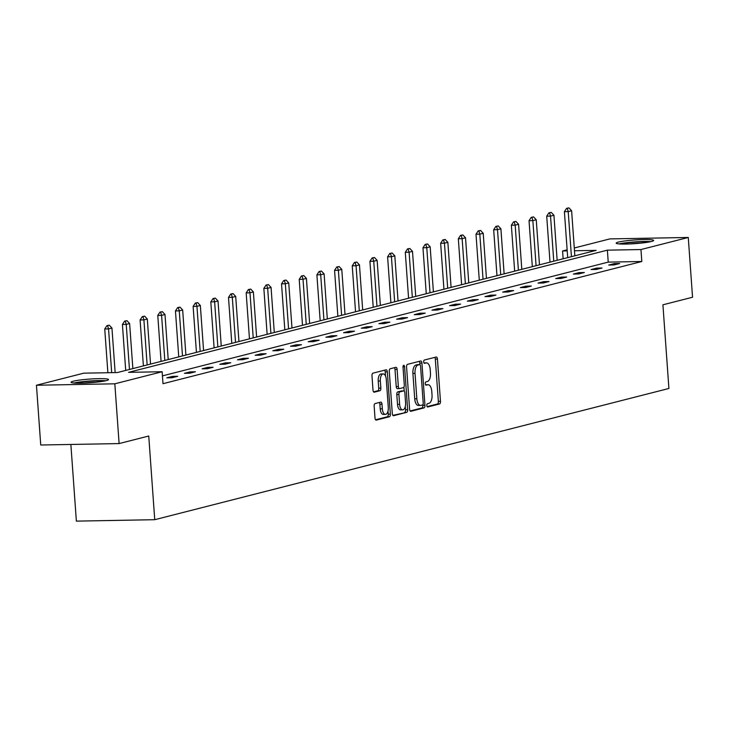 <?xml version="1.0" encoding="UTF-8"?>
<svg xmlns="http://www.w3.org/2000/svg" width="729" height="729" viewBox="0 0 729 729"><rect width="100%" height="100%" fill="white"/><g stroke="black" fill="none" stroke-linecap="round" stroke-linejoin="round"><path stroke-width="1.09" d="M426.811 405.534A1.658 0.784 89 0 0 427.622 406.992A1.658 0.784 89 0 0 427.704 406.982L439.523 403.966A2.36 1.121 89 0 0 440.471 401.333L437.446 359.096A2.36 1.121 89 0 0 436.288 357.019A2.36 1.121 89 0 0 436.161 357.028L424.342 360.044A1.658 0.784 89 0 0 423.686 361.885A1.658 0.784 89 0 0 424.488 363.343A1.658 0.784 89 0 0 424.579 363.334L426.11 362.942A7.563 3.599 89 0 1 426.511 362.887A7.563 3.599 89 0 1 430.21 369.539L430.456 373.066A7.563 3.599 89 0 1 427.44 381.486L425.909 381.868A1.658 0.784 89 0 0 425.244 383.709A1.658 0.784 89 0 0 426.055 385.167A1.658 0.784 89 0 0 426.146 385.158L427.677 384.766A7.563 3.599 89 0 1 428.069 384.712A7.563 3.599 89 0 1 431.768 391.364L432.024 394.89A7.563 3.599 89 0 1 428.998 403.301L427.467 403.693A1.658 0.784 89 0 0 426.811 405.534M73.283 381.212A18.79 1.841 175.9 0 1 94.296 378.798A18.79 1.841 175.9 0 1 108.539 379.572A18.79 1.841 175.9 0 1 106.325 380.611A18.79 1.841 175.9 0 1 85.311 383.026A18.79 1.841 175.9 0 1 71.068 382.251A18.79 1.841 175.9 0 1 73.283 381.212M618.392 242.101A18.79 1.841 175.9 0 1 639.406 239.695A18.79 1.841 175.9 0 1 653.649 240.461A18.79 1.841 175.9 0 1 651.434 241.499A18.79 1.841 175.9 0 1 630.421 243.914A18.79 1.841 175.9 0 1 616.178 243.149A18.79 1.841 175.9 0 1 618.392 242.101M375.098 403.556A2.36 1.121 89 0 0 374.159 406.19L375.007 418.036A2.36 1.121 89 0 0 376.164 420.123A2.36 1.121 89 0 0 376.282 420.104L389.414 416.751A2.36 1.121 89 0 0 390.361 414.127L387.327 371.881A2.36 1.121 89 0 0 386.179 369.803A2.36 1.121 89 0 0 386.051 369.822L372.92 373.166A2.36 1.121 89 0 0 371.981 375.799L373.002 390.115A2.36 1.121 89 0 0 374.159 392.193A2.36 1.121 89 0 0 374.287 392.175L379.9 390.744A2.36 1.121 89 0 0 380.848 388.11L380.338 381.012A6.324 3.007 89 0 1 383.199 373.931A6.324 3.007 89 0 1 386.288 379.499L388.284 407.301A6.324 3.007 89 0 1 385.422 414.382A6.324 3.007 89 0 1 382.333 408.823L381.996 404.185A2.36 1.121 89 0 0 380.848 402.107A2.36 1.121 89 0 0 380.72 402.126L375.098 403.556M574.279 247.988L609.891 238.902L688.267 237.472L692.55 297.241L662.916 304.804L668.912 388.475L154.739 519.695L148.743 436.015L119.109 443.578L114.827 383.809L36.45 385.24L83.762 373.166L117.342 372.555L596.149 250.366L574.479 250.758M688.267 237.472L640.955 249.546L607.375 250.156L128.568 372.346L162.139 371.735L114.827 383.809M162.139 371.735L162.995 383.691L641.812 261.501L640.955 249.546M409.598 409.215A2.36 1.121 89 0 0 410.755 411.293A2.36 1.121 89 0 0 410.883 411.274L424.005 407.921A2.36 1.121 89 0 0 424.952 405.297L421.927 363.051A2.36 1.121 89 0 0 420.77 360.973A2.36 1.121 89 0 0 420.642 360.992L407.52 364.345A2.36 1.121 89 0 0 406.572 366.969L409.598 409.215M406.709 412.341L393.587 415.685A2.36 1.121 89 0 1 393.46 415.703A2.36 1.121 89 0 1 392.302 413.625L389.277 371.389A2.36 1.121 89 0 1 390.225 368.756L395.838 367.325A2.36 1.121 89 0 1 395.965 367.307A2.36 1.121 89 0 1 397.123 369.384L398.344 386.516A2.36 1.121 89 0 0 399.501 388.593A2.36 1.121 89 0 0 399.629 388.575L403.356 387.628A2.36 1.121 89 0 0 404.294 384.994L403.019 367.161A1.658 0.784 89 0 1 403.766 365.311A1.658 0.784 89 0 1 404.577 366.769L407.657 409.707A2.36 1.121 89 0 1 406.709 412.341L392.867 415.366M119.109 443.578L40.733 445.009L36.45 385.24M70.868 444.462L76.372 521.126L154.739 519.695M563.134 258.795L562.578 250.976L567.135 249.819M567.208 250.894L562.578 250.976M641.812 261.501L608.232 262.112L162.439 375.882M608.232 262.112L607.375 250.156M166.768 377.832L172.436 376.392L177.73 376.292L172.062 377.74L166.768 377.832M184.446 373.321L190.114 371.881L195.408 371.781L189.74 373.23L184.446 373.321M202.124 368.81L207.792 367.37L213.087 367.27L207.419 368.719L202.124 368.81M219.803 364.3L225.471 362.851L230.765 362.76L225.097 364.199L219.803 364.3M237.481 359.789L243.149 358.34L248.443 358.249L242.775 359.689L237.481 359.789M255.159 355.278L260.827 353.829L266.121 353.738L260.453 355.178L255.159 355.278M272.837 350.767L278.505 349.319L283.8 349.227L278.141 350.667L272.837 350.767M290.516 346.257L296.184 344.808L301.478 344.708L295.819 346.157L290.516 346.257M308.203 341.746L313.862 340.297L319.165 340.197L313.497 341.646L308.203 341.746M325.881 337.226L331.549 335.787L336.844 335.686L331.176 337.135L325.881 337.226M343.559 332.716L349.227 331.276L354.522 331.176L348.854 332.624L343.559 332.716M361.238 328.205L366.906 326.765L372.2 326.665L366.532 328.114L361.238 328.205M378.916 323.694L384.584 322.254L389.878 322.154L384.21 323.603L378.916 323.694M396.594 319.184L402.262 317.735L407.557 317.644L401.889 319.083L396.594 319.184M414.272 314.673L419.94 313.224L425.235 313.133L419.567 314.573L414.272 314.673M431.951 310.162L437.619 308.713L442.913 308.622L437.245 310.062L431.951 310.162M449.629 305.651L455.297 304.203L460.591 304.102L454.932 305.551L449.629 305.651M467.316 301.141L472.975 299.692L478.279 299.592L472.611 301.041L467.316 301.141M484.995 296.63L490.653 295.181L495.957 295.081L490.289 296.53L484.995 296.63M502.673 292.11L508.341 290.671L513.635 290.57L507.967 292.019L502.673 292.11M520.351 287.6L526.019 286.16L531.313 286.06L525.645 287.508L520.351 287.6M538.029 283.089L543.697 281.649L548.992 281.549L543.324 282.998L538.029 283.089M555.708 278.578L561.376 277.129L566.67 277.038L561.002 278.487L555.708 278.578M573.386 274.068L579.054 272.619L584.348 272.528L578.68 273.967L573.386 274.068M591.064 269.557L596.732 268.108L602.026 268.017L596.358 269.457L591.064 269.557M608.742 265.046L614.41 263.597L619.705 263.506L614.046 264.946L608.742 265.046M614.41 263.597L614.501 264.827M596.732 268.108L596.823 269.338M579.054 272.619L579.145 273.858M561.376 277.129L561.467 278.369M543.697 281.649L543.779 282.879M526.019 286.16L526.101 287.39M508.341 290.671L508.423 291.901M490.653 295.181L490.745 296.411M472.975 299.692L473.066 300.922M455.297 304.203L455.388 305.433M437.619 308.713L437.71 309.943M419.94 313.224L420.032 314.463M402.262 317.735L402.353 318.974M384.584 322.254L384.675 323.485M366.906 326.765L366.988 327.995M349.227 331.276L349.309 332.506M331.549 335.787L331.631 337.017M313.862 340.297L313.953 341.527M296.184 344.808L296.275 346.038M278.505 349.319L278.596 350.549M260.827 353.829L260.918 355.059M243.149 358.34L243.24 359.579M225.471 362.851L225.562 364.09M207.792 367.37L207.874 368.601M190.114 371.881L190.196 373.111M172.436 376.392L172.518 377.622M426.356 384.794A7.563 3.599 89 0 0 425.955 384.748A7.563 3.599 89 0 0 425.554 384.803L427.677 384.766M424.788 362.969A7.563 3.599 89 0 0 424.387 362.924A7.563 3.599 89 0 0 423.986 362.978L426.11 362.942M427.112 406.627L437.409 404.003A2.36 1.121 89 0 0 438.357 401.369L435.322 359.133A2.36 1.121 89 0 0 434.757 357.392M419.913 364.618L419.804 363.097A2.36 1.121 89 0 0 419.248 361.347M410.163 410.956L421.891 407.967A2.36 1.121 89 0 0 422.838 405.333L422.793 404.795M422.547 404.95A1.658 0.784 89 0 0 423.212 403.11L420.551 366.031A1.658 0.784 89 0 0 419.74 364.573A1.658 0.784 89 0 0 419.658 364.591L418.045 365.001A7.563 3.599 89 0 0 415.02 373.421L416.842 398.763A7.563 3.599 89 0 0 420.533 405.415A7.563 3.599 89 0 0 420.934 405.36L422.547 404.95M417.717 364.628A1.658 0.784 89 0 0 417.626 364.618A1.658 0.784 89 0 0 417.535 364.628L419.658 364.591M420.533 405.415L418.419 405.461A7.563 3.599 89 0 1 414.719 398.799L412.906 373.458A7.563 3.599 89 0 1 415.922 365.038L417.535 364.628M399.374 388.584L397.505 388.621A2.36 1.121 89 0 1 397.387 388.63A2.36 1.121 89 0 1 396.23 386.552L395 369.421A2.36 1.121 89 0 0 394.435 367.68M403.912 387.126L404.203 391.118M405.306 406.472L405.534 409.744L407.657 409.707M399.62 404.294A6.324 3.007 89 0 0 402.709 409.853A6.324 3.007 89 0 0 405.57 402.772L404.868 392.977A2.36 1.121 89 0 0 403.711 390.899A2.36 1.121 89 0 0 403.593 390.908L399.866 391.865A2.36 1.121 89 0 0 398.918 394.498L399.62 404.294L397.505 404.331A6.324 3.007 89 0 0 400.595 409.889L402.709 409.853M401.725 390.944A2.36 1.121 89 0 0 401.597 390.935A2.36 1.121 89 0 0 401.469 390.954L403.593 390.908M397.505 404.331L396.804 394.535A2.36 1.121 89 0 1 397.742 391.901L401.469 390.954M404.595 412.377A2.36 1.121 89 0 0 405.534 409.744M385.422 414.382L383.308 414.427A6.324 3.007 89 0 1 380.21 408.86L379.882 404.231A2.36 1.121 89 0 0 379.317 402.481M383.199 373.931L381.085 373.968A6.324 3.007 89 0 0 378.223 381.057L380.338 381.012M373.567 391.856L377.786 390.78A2.36 1.121 89 0 0 378.725 388.156L378.223 381.057M385.504 376.064L385.213 371.918A2.36 1.121 89 0 0 384.648 370.177M375.572 419.786L387.299 416.788A2.36 1.121 89 0 0 388.238 414.163L388.01 411.001M574.844 255.806L571.609 210.736L568.21 211.61L571.436 256.672M567.244 208.312L568.948 207.874L566.615 208.321L567.244 208.312L568.21 211.61L564.401 211.674L567.691 257.629M571.609 210.736L568.948 207.874M566.615 208.321L564.401 211.674M557.156 260.317L553.931 215.255L550.532 216.121L553.758 261.182M549.566 212.822L551.27 212.385L548.937 212.832L549.566 212.822L550.532 216.121L546.714 216.185L550.012 262.139M553.931 215.255L551.27 212.385M548.937 212.832L546.714 216.185M539.478 264.827L536.252 219.766L532.853 220.632L536.079 265.693M531.888 217.333L533.592 216.905L531.25 217.342L531.888 217.333L532.853 220.632L529.035 220.705L532.334 266.65M536.252 219.766L533.592 216.905M531.25 217.342L529.035 220.705M620.616 244.015A16.257 1.595 175.9 0 1 634.522 242.156A16.257 1.595 175.9 0 1 649.375 241.955M640.8 243.14A15.054 1.476 -4.1 0 0 634.649 243.468A15.054 1.476 -4.1 0 0 629.282 243.969M650.915 241.627A18.662 1.832 -4.1 0 0 634.449 241.928A18.662 1.832 -4.1 0 0 619.049 243.914M75.506 383.117A16.257 1.595 175.9 0 1 89.412 381.267A16.257 1.595 175.9 0 1 104.265 381.057M95.69 382.251A15.054 1.476 -4.1 0 0 89.539 382.579A15.054 1.476 -4.1 0 0 84.172 383.071M105.805 380.738A18.662 1.832 -4.1 0 0 89.339 381.03A18.662 1.832 -4.1 0 0 73.948 383.026M521.8 269.338L518.574 224.277L515.175 225.143L518.401 270.204M514.209 221.844L515.913 221.416L513.571 221.862L514.209 221.844L515.175 225.143L511.357 225.215L514.656 271.161M518.574 224.277L515.913 221.416M513.571 221.862L511.357 225.215M504.122 273.849L500.896 228.788L497.497 229.653L500.723 274.715M496.531 226.355L498.235 225.926L495.893 226.373L496.531 226.355L497.497 229.653L493.679 229.726L496.978 275.671M500.896 228.788L498.235 225.926M495.893 226.373L493.679 229.726M486.443 278.36L483.218 233.298L479.81 234.164L483.045 279.225M478.853 230.874L480.548 230.437L478.215 230.883L478.853 230.874L479.81 234.164L476.001 234.237L479.29 280.182M483.218 233.298L480.548 230.437M478.215 230.883L476.001 234.237M468.765 282.87L465.53 237.809L462.131 238.675L465.366 283.745M461.175 235.385L462.869 234.948L460.537 235.394L461.175 235.385L462.131 238.675L458.322 238.748L461.612 284.702M465.53 237.809L462.869 234.948M460.537 235.394L458.322 238.748M451.087 287.381L447.852 242.32L444.453 243.185L447.688 288.256M443.496 239.896L445.191 239.458L442.858 239.905L443.496 239.896L444.453 243.185L440.644 243.258L443.934 289.213M447.852 242.32L445.191 239.458M442.858 239.905L440.644 243.258M433.409 291.901L430.174 246.83L426.775 247.696L430.01 292.766M425.818 244.406L427.513 243.969L425.18 244.415L425.818 244.406L426.775 247.696L422.966 247.769L426.255 293.723M430.174 246.83L427.513 243.969M425.18 244.415L422.966 247.769M415.73 296.411L412.496 251.341L409.097 252.216L412.322 297.277M408.131 248.917L409.835 248.48L407.502 248.926L408.131 248.917L409.097 252.216L405.288 252.28L408.577 298.234M412.496 251.341L409.835 248.48M407.502 248.926L405.288 252.28M398.043 300.922L394.817 255.852L391.418 256.726L394.644 301.788M390.452 253.428L392.156 252.99L389.824 253.437L390.452 253.428L391.418 256.726L387.6 256.79L390.899 302.745M394.817 255.852L392.156 252.99M389.824 253.437L387.6 256.79M380.365 305.433L377.139 260.371L373.74 261.237L376.966 306.298M372.774 257.938L374.478 257.51L372.145 257.948L372.774 257.938L373.74 261.237L369.922 261.301L373.221 307.255M377.139 260.371L374.478 257.51M372.145 257.948L369.922 261.301M362.687 309.943L359.461 264.882L356.062 265.748L359.288 310.809M355.096 262.449L356.8 262.021L354.458 262.458L355.096 262.449L356.062 265.748L352.244 265.821L355.542 311.766M359.461 264.882L356.8 262.021M354.458 262.458L352.244 265.821M345.008 314.454L341.783 269.393L338.384 270.259L341.609 315.32M337.418 266.96L339.122 266.532L336.78 266.978L337.418 266.96L338.384 270.259L334.565 270.331L337.864 316.277M341.783 269.393L339.122 266.532M336.78 266.978L334.565 270.331M327.33 318.965L324.104 273.904L320.696 274.769L323.931 319.831M319.739 271.47L321.443 271.042L319.102 271.489L319.739 271.47L320.696 274.769L316.887 274.842L320.186 320.787M324.104 273.904L321.443 271.042M319.102 271.489L316.887 274.842M309.652 323.476L306.417 278.414L303.018 279.28L306.253 324.35M302.061 275.99L303.756 275.553L301.423 275.999L302.061 275.99L303.018 279.28L299.209 279.353L302.499 325.307M306.417 278.414L303.756 275.553M301.423 275.999L299.209 279.353M291.974 327.986L288.739 282.925L285.34 283.791L288.575 328.861M284.383 280.501L286.078 280.064L283.745 280.51L284.383 280.501L285.34 283.791L281.531 283.863L284.82 329.818M288.739 282.925L286.078 280.064M283.745 280.51L281.531 283.863M274.295 332.506L271.06 287.436L267.661 288.301L270.896 333.372M266.705 285.012L268.4 284.574L266.067 285.021L266.705 285.012L267.661 288.301L263.852 288.374L267.142 334.329M271.06 287.436L268.4 284.574M266.067 285.021L263.852 288.374M256.617 337.017L253.382 291.946L249.983 292.821L253.218 337.882M249.026 289.522L250.721 289.085L248.389 289.531L249.026 289.522L249.983 292.821L246.174 292.885L249.464 338.839M253.382 291.946L250.721 289.085M248.389 289.531L246.174 292.885M238.939 341.527L235.704 296.457L232.305 297.332L235.531 342.393M231.339 294.033L233.043 293.596L230.71 294.042L231.339 294.033L232.305 297.332L228.496 297.396L231.786 343.35M235.704 296.457L233.043 293.596M230.71 294.042L228.496 297.396M221.252 346.038L218.026 300.977L214.627 301.842L217.853 346.904M213.661 298.544L215.365 298.106L213.032 298.553L213.661 298.544L214.627 301.842L210.809 301.906L214.107 347.861M218.026 300.977L215.365 298.106M213.032 298.553L210.809 301.906M203.573 350.549L200.347 305.487L196.948 306.353L200.174 351.414M195.983 303.054L197.687 302.626L195.345 303.064L195.983 303.054L196.948 306.353L193.13 306.417L196.429 352.371M200.347 305.487L197.687 302.626M195.345 303.064L193.13 306.417M185.895 355.059L182.669 309.998L179.27 310.864L182.496 355.925M178.304 307.565L180.008 307.137L177.666 307.583L178.304 307.565L179.27 310.864L175.452 310.937L178.751 356.882M182.669 309.998L180.008 307.137M177.666 307.583L175.452 310.937M168.217 359.57L164.991 314.509L161.592 315.375L164.818 360.436M160.626 312.076L162.33 311.647L159.988 312.094L160.626 312.076L161.592 315.375L157.774 315.447L161.073 361.393M164.991 314.509L162.33 311.647M159.988 312.094L157.774 315.447M150.538 364.081L147.313 319.02L143.905 319.885L147.14 364.947M142.948 316.586L144.643 316.158L142.31 316.605L142.948 316.586L143.905 319.885L140.096 319.958L143.385 365.903M147.313 319.02L144.643 316.158M142.31 316.605L140.096 319.958M132.86 368.592L129.625 323.53L126.226 324.396L129.461 369.466M125.27 321.106L126.964 320.669L124.632 321.115L125.27 321.106L126.226 324.396L122.417 324.469L125.707 370.423M129.625 323.53L126.964 320.669M124.632 321.115L122.417 324.469M115.146 372.592L111.947 328.041L108.548 328.907L111.683 372.656M107.591 325.617L109.286 325.18L106.953 325.626L107.591 325.617L108.548 328.907L104.739 328.979L107.874 372.729M111.947 328.041L109.286 325.18M106.953 325.626L104.739 328.979M435.322 359.133L437.446 359.096M438.357 401.369L440.471 401.333M437.409 404.003L439.523 403.966M419.804 363.097L421.927 363.051M422.838 405.333L424.952 405.297M421.891 407.967L424.005 407.921M415.922 365.038L418.045 365.001M412.906 373.458L415.02 373.421M414.719 398.799L416.842 398.763M395 369.421L397.123 369.384M396.23 386.552L398.344 386.516M403.009 366.796L404.577 366.769M397.742 391.901L399.866 391.865M396.804 394.535L398.918 394.498M379.882 404.231L381.996 404.185M380.21 408.86L382.333 408.823M378.725 388.156L380.848 388.11M377.786 390.78L379.9 390.744M385.213 371.918L387.327 371.881M388.238 414.163L390.361 414.127M387.299 416.788L389.414 416.751M425.955 384.748L428.069 384.712M424.387 362.924L426.511 362.887M417.626 364.618L419.74 364.573M397.387 388.63L399.501 388.593M401.597 390.935L403.711 390.899"/></g></svg>
